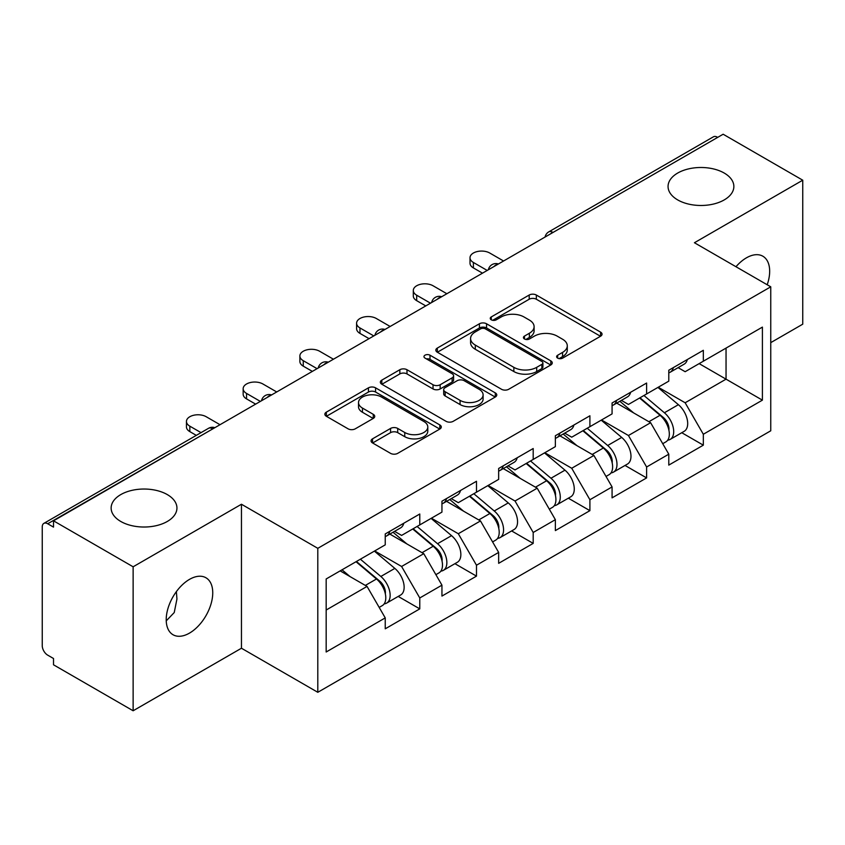 <?xml version="1.0" encoding="UTF-8"?>
<svg xmlns="http://www.w3.org/2000/svg" width="845" height="845" viewBox="0 0 845 845"><rect width="100%" height="100%" fill="white"/><g stroke="black" fill="none" stroke-linecap="round" stroke-linejoin="round"><path stroke-width="1.27" d="M677.701 199.916A32.902 18.991 180 0 1 668.057 186.491A32.902 18.991 180 0 1 688.369 168.937A32.902 18.991 180 0 1 724.228 173.056A32.902 18.991 180 0 1 733.861 186.491A32.902 18.991 180 0 1 713.55 204.036A32.902 18.991 180 0 1 677.701 199.916M120.772 521.46A32.902 18.991 180 0 1 111.139 508.025A32.902 18.991 180 0 1 131.45 490.48A32.902 18.991 180 0 1 167.299 494.589A32.902 18.991 180 0 1 176.943 508.025A32.902 18.991 180 0 1 156.631 525.579A32.902 18.991 180 0 1 120.772 521.46M557.658 358.122A3.528 2.039 0 0 0 562.643 358.122L600.563 336.236A5.049 2.915 0 0 0 602.041 334.176A5.049 2.915 0 0 0 600.563 332.117L536.332 295.032A5.049 2.915 0 0 0 529.192 295.032L491.283 316.928A3.528 2.039 0 0 0 490.248 318.364A3.528 2.039 0 0 0 491.283 319.811A3.528 2.039 0 0 0 496.279 319.811L501.18 316.981A16.15 9.327 0 0 1 524.027 316.981L529.371 320.065A16.15 9.327 0 0 1 534.103 326.656A16.15 9.327 0 0 1 529.371 333.247L524.47 336.088A3.528 2.039 0 0 0 523.435 337.525A3.528 2.039 0 0 0 524.47 338.972A3.528 2.039 0 0 0 529.466 338.972L534.367 336.13A16.15 9.327 0 0 1 557.204 336.13L562.559 339.225A16.15 9.327 0 0 1 567.291 345.816A16.15 9.327 0 0 1 562.559 352.407L557.658 355.238A3.528 2.039 0 0 0 556.623 356.685A3.528 2.039 0 0 0 557.658 358.122L557.658 355.238M176.373 591.627L176.943 599.01L174.239 612.54L166.233 620.874M189.481 579.385A32.902 18.991 -60 0 1 205.927 577.758A32.902 18.991 -60 0 1 210.975 604.122A32.902 18.991 -60 0 1 189.481 633.116A32.902 18.991 -60 0 1 173.024 634.743A32.902 18.991 -60 0 1 167.986 608.379A32.902 18.991 -60 0 1 189.481 579.385M735.974 266.724A32.902 18.991 -60 0 1 746.399 257.852A32.902 18.991 -60 0 1 762.855 256.215A32.902 18.991 -60 0 1 767.197 284.754M372.55 438.83A5.049 2.915 0 0 0 371.071 440.889A5.049 2.915 0 0 0 372.55 442.949L390.57 453.353A5.049 2.915 0 0 0 397.71 453.353L439.812 429.049A5.049 2.915 0 0 0 441.291 426.989A5.049 2.915 0 0 0 439.812 424.929L375.581 387.844A5.049 2.915 0 0 0 368.441 387.844L326.339 412.149A5.049 2.915 0 0 0 324.86 414.208A5.049 2.915 0 0 0 326.339 416.268L348.108 428.837A5.049 2.915 0 0 0 355.238 428.837L373.258 418.433A5.049 2.915 0 0 0 374.736 416.374A5.049 2.915 0 0 0 373.258 414.314L362.473 408.082A13.499 7.795 0 0 1 358.512 402.569A13.499 7.795 0 0 1 366.846 395.375A13.499 7.795 0 0 1 381.56 397.065L423.841 421.475A13.499 7.795 0 0 1 427.792 426.989A13.499 7.795 0 0 1 419.469 434.182A13.499 7.795 0 0 1 404.755 432.492L397.71 428.426A5.049 2.915 0 0 0 390.57 428.426L372.55 438.83L372.55 442.949M241.459 504.243L133.13 566.794L53.52 520.826L723.14 134.228L802.75 180.196L694.421 242.737L770.756 286.814L317.804 548.32L241.459 504.243L241.459 648.231L317.804 692.298L317.804 548.32M501.539 389.281A5.049 2.915 0 0 0 508.679 389.281L550.782 364.977A5.049 2.915 0 0 0 552.26 362.917A5.049 2.915 0 0 0 550.782 360.857L486.551 323.772A5.049 2.915 0 0 0 479.421 323.772L437.309 348.087A5.049 2.915 0 0 0 435.83 350.147A5.049 2.915 0 0 0 437.309 352.207L501.539 389.281M426.419 358.893A3.528 2.039 0 0 1 429.999 359.389L429.999 355.196L495.297 392.893A5.049 2.915 0 0 1 496.775 394.953A5.049 2.915 0 0 1 495.297 397.013L453.195 421.317A5.049 2.915 0 0 1 446.054 421.317L381.824 384.243L381.824 380.123A5.049 2.915 0 0 0 380.345 382.183A5.049 2.915 0 0 0 381.824 384.243M381.824 380.123L399.843 369.719A5.049 2.915 0 0 1 406.984 369.719L433.031 384.75A5.049 2.915 0 0 0 440.171 384.75L452.117 377.852A5.049 2.915 0 0 0 453.596 375.793A5.049 2.915 0 0 0 452.117 373.733L425.003 358.079A3.528 2.039 0 0 1 423.968 356.632A3.528 2.039 0 0 1 426.144 354.752A3.528 2.039 0 0 1 429.999 355.196M317.804 692.298L770.756 430.792L770.756 286.814M398.206 596.422L419.775 608.875L419.775 597.964L401.597 566.477L374.694 550.951M419.775 608.875L385.236 628.817L385.236 617.896L326.17 652.002L326.17 578.962L385.236 544.856L385.236 533.945L419.775 514.003L419.775 524.925L441.946 512.123L441.946 501.201L476.485 481.27L476.485 492.181L498.656 479.379L498.656 468.468L533.195 448.526L533.195 459.437L555.366 446.635L555.366 435.724L589.905 415.782L589.905 426.693L612.076 413.892L612.076 402.98L646.615 383.038L646.615 393.96L668.786 381.148L668.786 370.237L703.325 350.305L703.325 361.216L762.401 327.11L762.401 400.15L703.325 434.256L685.147 402.769L658.244 387.242M681.757 432.714L703.325 445.167L703.325 434.256M703.325 445.167L668.786 465.109L668.786 454.187L646.615 467L628.437 435.513L601.534 419.986M625.046 465.458L646.615 477.911L646.615 467M646.615 477.911L612.076 497.853L612.076 486.931L589.905 499.733L571.727 468.257L544.824 452.719M568.336 498.201L589.905 510.655L589.905 499.733M589.905 510.655L555.366 530.586L555.366 519.675L533.195 532.477L515.017 501L488.114 485.463M511.626 530.935L533.195 543.388L533.195 532.477M533.195 543.388L498.656 563.33L498.656 552.419L476.485 565.22L458.307 533.734L431.404 518.207M454.916 563.678L476.485 576.132L476.485 565.22M476.485 576.132L441.946 596.074L441.946 585.162L419.775 597.964M394.573 531.357L401.597 535.413L419.775 524.925M401.597 566.477L423.767 553.676L389.841 534.082M441.946 585.162L423.767 553.676M451.283 498.613L458.307 502.669L476.485 492.181M458.307 533.734L480.478 520.932L446.551 501.349M498.656 552.419L480.478 520.932M507.993 465.88L515.017 469.936L533.195 459.437M515.017 501L537.198 488.188L503.261 468.605M555.366 519.675L537.198 488.188M564.703 433.136L571.727 437.192L589.905 426.693M571.727 468.257L593.908 455.455L559.971 435.862M612.076 486.931L593.908 455.455M621.413 400.393L628.437 404.449L646.615 393.96M628.437 435.513L650.618 422.711L616.681 403.118M668.786 454.187L650.618 422.711M717.68 137.376L553.01 232.449M550.687 233.79A7.711 4.457 120 0 1 552.641 232.238A7.711 4.457 60 0 0 548.785 231.857L713.465 136.784A7.711 4.457 60 0 1 717.32 137.165M678.123 367.649L685.147 371.705L703.325 361.216M685.147 402.769L726.045 379.162L726.045 348.098L762.401 327.11M699.142 363.625L762.401 400.15M770.756 342.637L802.75 324.174L802.75 180.196M133.13 566.794L133.13 710.772L53.52 664.804L53.52 658.509L47.7 655.15A7.711 4.457 -120 0 1 42.25 645.707L42.25 526.91A7.711 4.457 -120 0 1 43.845 523.382A7.711 4.457 -120 0 1 47.7 523.763L53.52 527.122L53.52 520.826M133.13 710.772L241.459 648.231M326.17 610.027L367.057 586.419L340.165 570.882M385.236 617.896L367.057 586.419M559.063 358.629L562.559 356.611A16.15 9.327 0 0 0 567.291 350.02L567.291 345.816M534.103 326.656L534.103 330.86A16.15 9.327 0 0 1 529.371 337.451L525.875 339.468M600.499 336.278L536.332 299.236A5.049 2.915 0 0 0 529.192 299.236L492.698 320.308M550.718 365.019L486.551 327.976A5.049 2.915 0 0 0 479.421 327.976L437.383 352.238M541.867 364.353A3.528 2.039 0 0 0 542.902 362.917A3.528 2.039 0 0 0 541.867 361.47L485.484 328.927A3.528 2.039 0 0 0 480.488 328.927L475.312 331.916A16.15 9.327 0 0 0 470.58 338.507A16.15 9.327 0 0 0 475.312 345.098L513.855 367.343A16.15 9.327 0 0 0 536.691 367.343L541.867 364.353L541.867 368.557A3.528 2.039 0 0 0 542.902 367.11L542.902 362.917M470.58 338.507L470.58 342.7A16.15 9.327 0 0 0 475.312 349.291L475.312 345.098M541.867 368.557L536.691 371.546A16.15 9.327 0 0 1 513.855 371.546L475.312 349.291M381.898 384.274L399.843 373.912L399.843 369.719M453.596 375.793L453.596 379.986A5.049 2.915 0 0 1 452.117 382.046L440.171 388.953A5.049 2.915 0 0 1 433.031 388.953L406.984 373.912A5.049 2.915 0 0 0 399.843 373.912M429.999 359.389L495.233 397.055M460.06 400.361A13.499 7.795 0 0 0 474.774 402.051A13.499 7.795 0 0 0 483.108 394.847A13.499 7.795 0 0 0 479.147 389.334L464.254 380.736A5.049 2.915 0 0 0 457.113 380.736L445.167 387.633A5.049 2.915 0 0 0 443.688 389.693A5.049 2.915 0 0 0 445.167 391.763L460.06 400.361L460.06 404.554A13.499 7.795 0 0 0 474.774 406.244A13.499 7.795 0 0 0 483.108 399.041L483.108 394.847M443.688 389.693L443.688 393.897A5.049 2.915 0 0 0 445.167 395.956L445.167 391.763M460.06 404.554L445.167 395.956M427.792 426.989L427.792 431.182A13.499 7.795 0 0 1 419.469 438.386A13.499 7.795 0 0 1 404.755 436.696L397.71 432.629A5.049 2.915 0 0 0 390.57 432.629L372.613 442.991M358.512 402.569L358.512 406.772A13.499 7.795 0 0 0 362.473 412.286L362.473 408.082M373.194 418.476L362.473 412.286M439.749 429.08L375.581 392.038A5.049 2.915 0 0 0 368.441 392.038L326.402 416.31M664.466 418.539L661.92 417.06M667.719 440.161A16.963 9.791 -120 0 0 670.18 439.4A16.963 9.791 -120 0 0 673.233 427.538A16.963 9.791 -120 0 0 664.402 412.761L643.943 395.502M670.18 439.4L684.175 431.32A16.963 9.791 -120 0 0 687.228 419.458A16.963 9.791 -120 0 0 678.398 404.681L657.938 387.422M639.992 397.773L663.336 417.472A10.277 5.936 60 0 1 668.891 430.137M662.734 443.699L665.818 441.914A16.963 9.791 -120 0 0 668.87 430.063A16.963 9.791 -120 0 0 660.04 415.286L639.58 398.016M633.676 412.93L619.871 401.28M503.567 260.999L489.751 253.025A11.566 6.675 0 0 0 477.15 251.578A11.566 6.675 0 0 0 470.01 257.746A11.566 6.675 0 0 0 473.39 262.468L473.39 267.918A11.566 6.675 180 0 1 470.01 263.196L470.01 257.746M668.976 370.131A16.963 9.791 60 0 1 668.786 370.797M482.484 273.167L473.39 267.918M673.338 367.607A16.963 9.791 60 0 1 670.18 372.233A16.963 9.791 60 0 1 668.786 372.814M687.334 359.526A16.963 9.791 60 0 1 684.175 364.153L670.18 372.233M487.206 270.442L473.39 262.468M607.756 451.272L605.21 449.804M611.009 472.904A16.963 9.791 -120 0 0 613.47 472.133A16.963 9.791 -120 0 0 616.523 460.282A16.963 9.791 -120 0 0 607.692 445.505L587.222 428.246M613.47 472.133L627.465 464.053A16.963 9.791 -120 0 0 630.518 452.202A16.963 9.791 -120 0 0 621.688 437.425L601.228 420.166M583.282 430.517L606.625 450.205A10.277 5.936 60 0 1 612.171 462.88M606.023 476.443L609.108 474.658A16.963 9.791 -120 0 0 612.16 462.806A16.963 9.791 -120 0 0 603.33 448.019L582.86 430.76M576.966 445.674L563.161 434.024M551.046 484.016L548.5 482.548M554.299 505.648A16.963 9.791 -120 0 0 556.76 504.877A16.963 9.791 -120 0 0 559.812 493.026A16.963 9.791 -120 0 0 550.972 478.249L530.512 460.979M556.76 504.877L570.755 496.797A16.963 9.791 -120 0 0 573.808 484.945A16.963 9.791 -120 0 0 564.978 470.169L544.518 452.899M526.572 463.261L549.915 482.949A10.277 5.936 60 0 1 555.461 495.614M549.313 509.186L552.398 507.401A16.963 9.791 -120 0 0 555.45 495.54A16.963 9.791 -120 0 0 546.609 480.763L526.15 463.504M520.256 478.418L506.451 466.767M494.336 516.76L491.79 515.292M497.589 538.381A16.963 9.791 -120 0 0 500.05 537.621A16.963 9.791 -120 0 0 503.102 525.77A16.963 9.791 -120 0 0 494.262 510.982L473.802 493.723M500.05 537.621L514.045 529.54A16.963 9.791 -120 0 0 517.098 517.689A16.963 9.791 -120 0 0 508.267 502.902L487.797 485.643M469.862 496.004L493.205 515.693A10.277 5.936 60 0 1 498.751 528.357M492.603 541.92L495.688 540.135A16.963 9.791 -120 0 0 498.74 528.283A16.963 9.791 -120 0 0 489.899 513.506L469.44 496.247M463.546 511.151L449.741 499.511M437.625 549.503L435.08 548.035M440.879 571.125A16.963 9.791 -120 0 0 443.34 570.364A16.963 9.791 -120 0 0 446.392 558.503A16.963 9.791 -120 0 0 437.552 543.726L417.092 526.467M443.34 570.364L457.335 562.284A16.963 9.791 -120 0 0 460.388 550.422A16.963 9.791 -120 0 0 451.547 535.645L431.087 518.386M413.152 528.738L436.495 548.437A10.277 5.936 60 0 1 442.041 561.101M435.893 574.663L438.977 572.878A16.963 9.791 -120 0 0 442.03 561.027A16.963 9.791 -120 0 0 433.189 546.25L412.73 528.981M406.836 543.895L393.031 532.244M380.915 582.237L378.37 580.769M384.169 603.869A16.963 9.791 -120 0 0 386.63 603.108A16.963 9.791 -120 0 0 389.682 591.246A16.963 9.791 -120 0 0 380.841 576.47L360.382 559.21M386.63 603.108L400.625 595.028A16.963 9.791 -120 0 0 403.678 583.166A16.963 9.791 -120 0 0 394.837 568.389L374.377 551.13M356.442 561.481L379.785 581.17A10.277 5.936 60 0 1 385.331 593.845M379.183 607.407L382.267 605.622A16.963 9.791 -120 0 0 385.32 593.771A16.963 9.791 -120 0 0 376.479 578.983L356.02 561.724M350.126 576.639L342.024 569.805M446.857 293.733L433.041 285.758A11.566 6.675 0 0 0 420.44 284.311A11.566 6.675 0 0 0 413.3 290.479A11.566 6.675 0 0 0 416.68 295.211L416.68 300.662A11.566 6.675 180 0 1 413.3 295.94L413.3 290.479M612.266 402.875A16.963 9.791 60 0 1 612.076 403.54M425.774 305.911L416.68 300.662M616.628 400.35A16.963 9.791 60 0 1 613.47 404.977A16.963 9.791 60 0 1 612.076 405.547M630.623 392.27A16.963 9.791 60 0 1 627.465 396.896L613.47 404.977M430.496 303.186L416.68 295.211M390.147 326.476L376.331 318.502A11.566 6.675 0 0 0 363.73 317.055A11.566 6.675 0 0 0 356.59 323.223A11.566 6.675 0 0 0 359.97 327.945L359.97 333.405A11.566 6.675 180 0 1 356.59 328.684L356.59 323.223M555.556 435.608A16.963 9.791 60 0 1 555.366 436.284M369.064 338.655L359.97 333.405M559.918 433.094A16.963 9.791 60 0 1 556.76 437.721A16.963 9.791 60 0 1 555.366 438.291M573.913 425.014A16.963 9.791 60 0 1 570.755 429.64L556.76 437.721M373.786 335.919L359.97 327.945M333.437 359.22L319.621 351.245A11.566 6.675 0 0 0 307.02 349.798A11.566 6.675 0 0 0 299.88 355.967A11.566 6.675 0 0 0 303.26 360.688L303.26 366.149A11.566 6.675 180 0 1 299.88 361.428L299.88 355.967M498.846 468.352A16.963 9.791 60 0 1 498.656 469.028M312.354 371.388L303.26 366.149M503.208 465.838A16.963 9.791 60 0 1 500.05 470.454A16.963 9.791 60 0 1 498.656 471.035M517.203 457.758A16.963 9.791 60 0 1 514.045 462.373L500.05 470.454M317.076 368.663L303.26 360.688M276.727 391.964L262.911 383.989A11.566 6.675 0 0 0 250.31 382.542A11.566 6.675 0 0 0 243.159 388.711A11.566 6.675 0 0 0 246.55 393.432L246.55 398.893A11.566 6.675 180 0 1 243.159 394.161L243.159 388.711M442.136 501.096A16.963 9.791 60 0 1 441.946 501.761M255.644 404.132L246.55 398.893M446.498 498.582A16.963 9.791 60 0 1 443.34 503.197A16.963 9.791 60 0 1 441.946 503.778M460.493 490.501A16.963 9.791 60 0 1 457.335 495.117L443.34 503.197M260.366 401.407L246.55 393.432M220.017 424.708L206.201 416.733A11.566 6.675 0 0 0 193.6 415.275A11.566 6.675 0 0 0 186.449 421.454A11.566 6.675 0 0 0 189.84 426.176L189.84 431.626A11.566 6.675 180 0 1 186.449 426.905L186.449 421.454M385.426 533.839A16.963 9.791 60 0 1 385.236 534.505M196.304 435.365L189.84 431.626M389.788 531.315A16.963 9.791 60 0 1 386.63 535.941A16.963 9.791 60 0 1 385.236 536.512M403.783 523.235A16.963 9.791 60 0 1 400.625 527.861L386.63 535.941M201.036 432.629L189.84 426.176M212.739 428.901L47.7 523.763M214.334 427.982A7.711 4.457 -60 0 0 212.38 428.69A7.711 4.457 -120 0 0 208.525 428.309L43.845 523.382M493.976 266.534A7.711 4.457 120 0 1 495.93 264.981A7.711 4.457 -60 0 1 497.895 264.274M437.266 299.278A7.711 4.457 120 0 1 439.22 297.725A7.711 4.457 -60 0 1 441.174 297.017M380.556 332.011A7.711 4.457 120 0 1 382.51 330.469A7.711 4.457 -60 0 1 384.464 329.751M323.846 364.755A7.711 4.457 120 0 1 325.8 363.213A7.711 4.457 -60 0 1 327.754 362.494M267.136 397.499A7.711 4.457 120 0 1 269.09 395.946A7.711 4.457 -60 0 1 271.044 395.238M562.559 356.611L562.559 352.407M524.47 338.972L524.47 336.088M529.371 337.451L529.371 333.247M491.283 319.811L491.283 316.928M529.192 299.236L529.192 295.032M536.332 299.236L536.332 295.032M600.563 336.236L600.563 332.117M437.309 352.207L437.309 348.087M479.421 327.976L479.421 323.772M486.551 327.976L486.551 323.772M550.782 364.977L550.782 360.857M513.855 371.546L513.855 367.343M536.691 371.546L536.691 367.343M406.984 373.912L406.984 369.719M433.031 388.953L433.031 384.75M440.171 388.953L440.171 384.75M452.117 382.046L452.117 377.852M495.297 397.013L495.297 392.893M390.57 432.629L390.57 428.426M397.71 432.629L397.71 428.426M404.755 436.696L404.755 432.492M373.258 418.433L373.258 414.314M326.339 416.268L326.339 412.149M368.441 392.038L368.441 387.844M375.581 392.038L375.581 387.844M439.812 429.049L439.812 424.929M664.402 412.761L678.398 404.681M648.886 421.718L660.04 415.286M607.692 445.505L621.688 437.425M592.176 454.462L603.33 448.019M550.972 478.249L564.978 470.169M535.466 487.195L546.609 480.763M494.262 510.982L508.267 502.902M478.756 519.939L489.899 513.506M437.552 543.726L451.547 535.645M422.046 552.683L433.189 546.25M380.841 576.47L394.837 568.389M365.336 585.427L376.479 578.983M548.785 231.857A7.711 7.711 0 0 0 545.078 237.022M498.402 263.978A7.711 7.711 0 0 0 488.368 269.766M441.692 296.722A7.711 7.711 0 0 0 431.658 302.51M384.982 329.455A7.711 7.711 0 0 0 374.948 335.254M328.272 362.199A7.711 7.711 0 0 0 318.238 367.997M271.562 394.942A7.711 7.711 0 0 0 261.527 400.731M214.852 427.686A7.711 7.711 0 0 0 208.525 428.309"/></g></svg>
